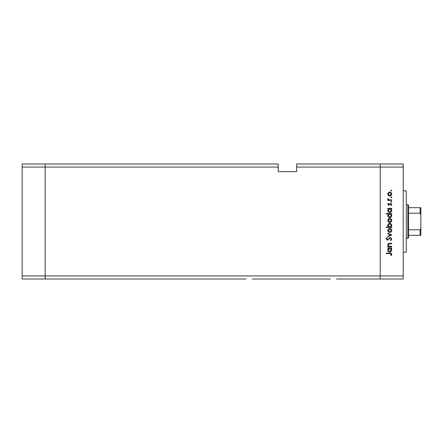 <?xml version="1.0" encoding="UTF-8"?>
<svg xmlns="http://www.w3.org/2000/svg" width="443" height="443" viewBox="0 0 443 443"><rect width="100%" height="100%" fill="white"/><g stroke="black" fill="none" stroke-linecap="round" stroke-linejoin="round"><path stroke-width="0.66" d="M246.009 279.007L45.153 279.007L45.153 163.993L278.237 163.993L278.237 167.061L45.153 167.061L45.153 163.993L22.15 163.993L22.15 279.007L45.153 279.007L45.153 167.061L22.15 167.061M278.237 167.061L278.237 171.662L296.638 171.662L296.638 167.061L380.216 167.061L380.216 163.993L380.216 167.061L403.213 167.061L403.213 275.939L380.216 275.939L380.216 167.061L380.216 279.007L380.216 275.939L22.15 275.939M330.351 279.007L252.194 279.007M403.213 275.939L403.213 279.007L336.536 279.007M403.213 167.061L403.213 163.993L296.638 163.993L296.638 167.061M403.213 190.833L406.281 190.833L406.281 252.167L403.213 252.167M391.712 246.302L391.712 246.784L387.791 246.784L387.791 246.302L388.5 246.302L387.725 244.807C387.896 243.728 388.561 243.24 389.713 243.34L391.712 243.34L391.712 243.822L388.976 243.883L388.206 244.89L389.242 246.225L391.712 246.302M390.399 237.426L391.85 238.96L390.676 240.588L390.405 240.134L391.302 238.96L390.394 237.908L387.464 240.244L386.207 238.921L387.116 237.492L387.448 237.93L386.761 238.976L387.437 239.763L390.399 237.426M391.712 235.017L387.791 236.872L387.791 236.352L390.648 235.05L387.791 233.749L387.791 233.228L391.712 235.017M389.762 232.47L388.373 231.933L387.725 230.438L388.367 228.948L389.762 228.411C391.008 228.522 391.678 229.203 391.784 230.438C391.678 231.678 391.008 232.353 389.762 232.47M389.762 222.491L388.373 221.954L387.725 220.459L388.367 218.969L389.762 218.432C391.008 218.549 391.678 219.224 391.784 220.459C391.678 221.699 391.008 222.38 389.762 222.491M388.517 208.869L387.791 208.869L387.791 208.387L391.712 208.387L391.712 208.869L391.036 208.869L391.784 210.469C391.667 211.715 390.986 212.396 389.74 212.518C388.505 212.385 387.83 211.699 387.725 210.458L388.517 208.869M391.784 190.529L391.335 190.977L390.887 190.529L391.335 190.086L391.784 190.529M389.762 196.072L388.373 195.535L387.725 194.04L388.367 192.55L389.762 192.013C391.008 192.124 391.678 192.799 391.784 194.04C391.678 195.28 391.008 195.956 389.762 196.072M391.784 197.478L391.335 197.927L390.887 197.478L391.335 197.035L391.784 197.478M391.712 199.926L391.712 200.408L387.791 200.408L387.791 199.926L388.367 199.926L387.725 198.968L387.858 198.547L388.273 198.813L389.048 199.837L391.712 199.926M391.784 201.814L391.335 202.263L390.887 201.814L391.335 201.366L391.784 201.814M388.755 205.358L387.725 204.367L388.284 203.365L388.616 203.691L388.206 204.367L388.732 204.876L390.648 203.293L391.784 204.444L391.252 205.563L390.887 205.247L391.302 204.467L390.671 203.774L388.755 205.358M388.55 213.958L386.207 213.958L386.207 213.476L391.712 213.476L391.712 213.958L391.036 213.958L391.784 215.564C391.667 216.81 390.986 217.491 389.74 217.607C388.505 217.48 387.83 216.793 387.725 215.547L388.55 213.958M390.986 226.966L391.712 226.966L391.712 227.447L386.207 227.447L386.207 226.966L388.505 226.966L387.725 225.365C387.835 224.119 388.517 223.438 389.762 223.316C391.003 223.444 391.673 224.136 391.784 225.382L390.986 226.966M388.517 248.362L387.791 248.362L387.791 247.881L391.712 247.881L391.712 248.362L391.036 248.362L391.784 249.968C391.667 251.214 390.986 251.895 389.74 252.012C388.505 251.884 387.83 251.198 387.725 249.952L388.517 248.362M391.302 254.337L389.918 253.595L386.346 253.595L386.346 253.114L389.973 253.114C391.047 252.964 391.673 253.385 391.85 254.365L391.23 255.661L390.82 255.373L391.302 254.337M389.768 192.495L388.206 194.04L389.768 195.59L391.302 194.04L389.768 192.495M389.762 208.869L388.206 210.447L389.746 212.036L391.302 210.453L389.762 208.869M389.762 213.958L388.206 215.542L389.746 217.125L391.302 215.547L389.762 213.958M389.768 218.914L388.206 220.464L389.768 222.009L391.302 220.464L389.768 218.914M389.746 226.966L391.302 225.387L389.762 223.798L388.206 225.376L389.746 226.966M389.768 228.893L388.206 230.438L389.768 231.988L391.302 230.438L389.768 228.893M389.762 248.362L388.206 249.946L389.746 251.53L391.302 249.952L389.762 248.362M407.815 204.633L408.584 205.397L408.584 237.603L407.815 238.367L407.815 204.633L406.281 204.633M420.85 207.701L420.086 207.701L420.85 207.701L420.85 235.299L420.086 235.299L420.85 235.299M420.85 214.816L420.086 213.205L420.086 207.701L408.584 207.701M408.584 213.205L420.086 213.205M408.584 229.795L420.086 229.795L420.85 228.184M408.584 235.299L420.086 235.299L420.086 229.795M407.815 238.367L406.281 238.367"/></g></svg>

